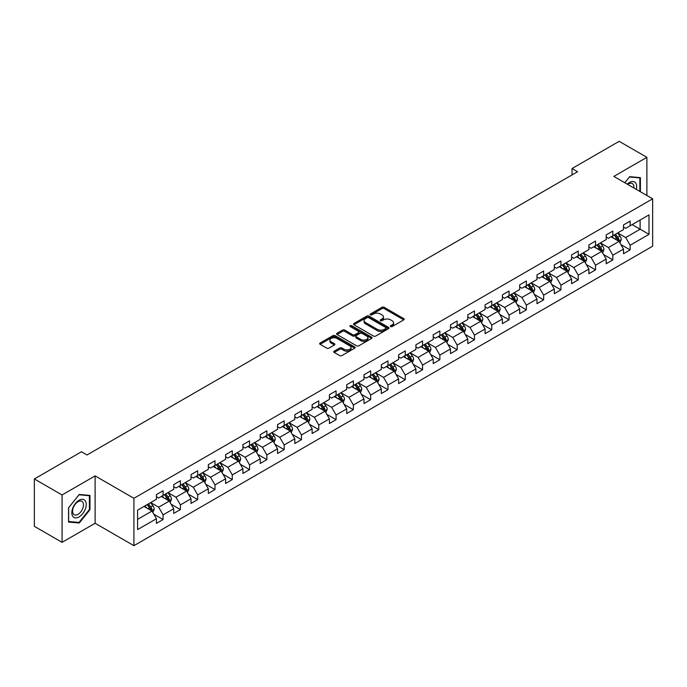 <?xml version="1.0" encoding="UTF-8"?>
<svg xmlns="http://www.w3.org/2000/svg" width="687" height="687" viewBox="0 0 687 687"><rect width="100%" height="100%" fill="white"/><g stroke="black" fill="none" stroke-linecap="round" stroke-linejoin="round"><path stroke-width="1.03" d="M390.654 326.557A1.073 0.618 0 0 0 392.183 326.557L403.75 319.876A1.537 0.885 0 0 0 404.196 319.249A1.537 0.885 0 0 0 403.75 318.622L384.153 307.312A1.537 0.885 0 0 0 381.981 307.312L370.413 313.985A1.073 0.618 0 0 0 370.095 314.423A1.073 0.618 0 0 0 370.413 314.869A1.073 0.618 0 0 0 371.933 314.869L373.436 314.002A4.929 2.842 0 0 1 380.4 314.002L382.032 314.947A4.929 2.842 0 0 1 383.475 316.956A4.929 2.842 0 0 1 382.032 318.966L380.538 319.833A1.073 0.618 0 0 0 380.22 320.271A1.073 0.618 0 0 0 380.538 320.709A1.073 0.618 0 0 0 382.058 320.709L383.552 319.841A4.929 2.842 0 0 1 390.525 319.841L392.157 320.786A4.929 2.842 0 0 1 393.599 322.796A4.929 2.842 0 0 1 392.157 324.814L390.654 325.672A1.073 0.618 0 0 0 390.345 326.11A1.073 0.618 0 0 0 390.654 326.557L390.654 325.672M334.2 351.169A1.537 0.885 0 0 0 333.745 351.796A1.537 0.885 0 0 0 334.2 352.431L339.696 355.6A1.537 0.885 0 0 0 341.868 355.6L354.715 348.189A1.537 0.885 0 0 0 355.162 347.553A1.537 0.885 0 0 0 354.715 346.926L335.119 335.617A1.537 0.885 0 0 0 332.946 335.617L320.099 343.036A1.537 0.885 0 0 0 319.653 343.663A1.537 0.885 0 0 0 320.099 344.29L326.737 348.12A1.537 0.885 0 0 0 328.918 348.12L334.414 344.951A1.537 0.885 0 0 0 334.861 344.324A1.537 0.885 0 0 0 334.414 343.689L331.125 341.791A4.113 2.379 0 0 1 329.915 340.108A4.113 2.379 0 0 1 332.456 337.918A4.113 2.379 0 0 1 336.948 338.433L349.846 345.879A4.113 2.379 0 0 1 351.048 347.553A4.113 2.379 0 0 1 348.507 349.752A4.113 2.379 0 0 1 344.015 349.236L341.868 348A1.537 0.885 0 0 0 339.696 348L334.2 351.169L334.2 352.431M95.115 475.893L62.07 494.966L34.35 478.968L34.35 526.336L62.07 542.344L95.115 523.271L133.922 545.676L133.922 498.298L95.115 475.893L95.115 523.271M646.888 195.486L646.888 157.332L613.843 176.413L652.65 198.818L133.922 498.298M646.888 157.332L619.159 141.324L572.039 168.538L572.039 174.936M34.35 478.968L81.478 451.754L87.017 454.957L577.578 171.733L572.039 168.538M373.539 336.055A1.537 0.885 0 0 0 375.72 336.055L388.559 328.644A1.537 0.885 0 0 0 389.014 328.017A1.537 0.885 0 0 0 388.559 327.39L368.971 316.072A1.537 0.885 0 0 0 366.798 316.072L353.951 323.491A1.537 0.885 0 0 0 353.496 324.118A1.537 0.885 0 0 0 353.951 324.745L373.539 336.055M350.628 326.789A1.073 0.618 0 0 1 351.718 326.935L371.615 338.425L358.794 345.827A1.537 0.885 0 0 1 356.613 345.827L337.025 334.517L337.025 333.264A1.537 0.885 0 0 0 336.578 333.891A1.537 0.885 0 0 0 337.025 334.517M337.025 333.264L342.521 330.086A1.537 0.885 0 0 1 344.702 330.086L352.646 334.672A1.537 0.885 0 0 0 354.818 334.672L358.468 332.568A1.537 0.885 0 0 0 358.915 331.941A1.537 0.885 0 0 0 358.468 331.314L350.198 326.54A1.073 0.618 0 0 1 349.881 326.102A1.073 0.618 0 0 1 350.542 325.526A1.073 0.618 0 0 1 351.718 325.655L371.641 337.154A1.537 0.885 0 0 1 372.088 337.789A1.537 0.885 0 0 1 371.641 338.416L371.641 337.154M133.922 545.676L652.65 246.195L652.65 198.818M153.828 514.211L163.085 519.552L163.085 514.881L173.734 508.732L173.734 513.404L180.389 509.565L180.389 504.893L191.029 498.745L191.029 503.416L197.684 499.578L197.684 494.906L208.333 488.758L208.333 493.438L214.979 489.591L214.979 484.919L225.628 478.77L225.628 483.45L232.283 479.603L232.283 474.932L242.923 468.783L242.923 473.463L249.579 469.616L249.579 464.944L260.227 458.796L260.227 463.476L266.874 459.629L266.874 454.957L277.522 448.809L277.522 453.489L284.178 449.642L284.178 444.97L294.817 438.821L294.817 443.501L301.473 439.654L301.473 434.983L312.121 428.834L312.121 433.514L318.777 429.667L318.777 424.995L329.417 418.847L329.417 423.527L336.072 419.68L336.072 415.008L346.712 408.868L346.712 413.54L353.367 409.692L353.367 405.021L364.016 398.881L364.016 403.552L370.671 399.705L370.671 395.034L381.311 388.894L381.311 393.565L387.966 389.727L387.966 385.046L398.615 378.906L398.615 383.578L405.261 379.739L405.261 375.059L415.91 368.919L415.91 373.591L422.565 369.752L422.565 365.072L433.205 358.932L433.205 363.603L439.86 359.765L439.86 355.085L450.509 348.944L450.509 353.616L457.156 349.777L457.156 345.097L467.804 338.957L467.804 343.629L474.459 339.79L474.459 335.11L485.099 328.97L485.099 333.642L491.755 329.803L491.755 325.123L502.403 318.983L502.403 323.654L509.05 319.816L509.05 315.135L519.698 308.995L519.698 313.667L526.354 309.828L526.354 305.148L536.994 299.008L536.994 303.68L543.649 299.841L543.649 295.17L554.297 289.021L554.297 293.692L560.944 289.854L560.944 285.182L571.593 279.034L571.593 283.705L578.248 279.867L578.248 275.195L588.888 269.046L588.888 273.718L595.543 269.879L595.543 265.208L606.192 259.059L606.192 263.731L612.838 259.892L612.838 255.22L623.487 249.072L623.487 253.743L630.142 249.905L630.142 245.233L648.992 234.344L648.992 214.885L640.121 220.003L640.121 229.226L648.992 234.344M163.085 519.552L156.438 523.391L156.438 518.719L137.589 529.608L137.589 510.14L156.438 499.26L156.438 494.588L163.085 490.741L163.085 495.421L173.734 489.273L173.734 484.601L180.389 480.754L180.389 485.434L191.029 479.286L191.029 474.614L197.684 470.767L197.684 475.447L208.333 469.298L208.333 464.627L214.979 460.779L214.979 465.46L225.628 459.311L225.628 454.639L232.283 450.792L232.283 455.472L242.923 449.324L242.923 444.652L249.579 440.814L249.579 445.485L260.227 439.337L260.227 434.665L266.874 430.826L266.874 435.498L277.522 429.349L277.522 424.678L284.178 420.839L284.178 425.511L294.817 419.362L294.817 414.69L301.473 410.852L301.473 415.523L312.121 409.375L312.121 404.703L318.777 400.865L318.777 405.536L329.417 399.387L329.417 394.716L336.072 390.877L336.072 395.549L346.712 389.4L346.712 384.729L353.367 380.89L353.367 385.562L364.016 379.413L364.016 374.741L370.671 370.903L370.671 375.574L381.311 369.426L381.311 364.754L387.966 360.915L387.966 365.587L398.615 359.438L398.615 354.767L405.261 350.928L405.261 355.6L415.91 349.451L415.91 344.78L422.565 340.941L422.565 345.613L433.205 339.464L433.205 334.792L439.86 330.954L439.86 335.625L450.509 329.477L450.509 324.805L457.156 320.966L457.156 325.638L467.804 319.489L467.804 314.818L474.459 310.979L474.459 315.651L485.099 309.502L485.099 304.83L491.755 300.992L491.755 305.663L502.403 299.515L502.403 294.843L509.05 291.005L509.05 295.676L519.698 289.528L519.698 284.856L526.354 281.017L526.354 285.689L536.994 279.54L536.994 274.869L543.649 271.03L543.649 275.702L554.297 269.562L554.297 264.881L560.944 261.043L560.944 265.714L571.593 259.574L571.593 254.894L578.248 251.056L578.248 255.727L588.888 249.587L588.888 244.907L595.543 241.068L595.543 245.74L606.192 239.6L606.192 234.92L612.838 231.081L612.838 235.753L623.487 229.613L623.487 224.932L630.142 221.094L630.142 225.765L648.992 214.885M161.316 496.443L169.294 501.055L158.654 507.195L150.668 502.592M156.438 496.701L158.654 497.981L163.085 495.421M158.654 507.195L163.085 514.881M169.294 501.055L173.734 508.732M178.611 486.456L186.598 491.068L175.949 497.208L167.971 492.605M173.734 486.714L175.949 487.993L180.389 485.434M175.949 497.208L180.389 504.893M186.598 491.068L191.029 498.745M195.907 476.469L203.893 481.08L193.253 487.22L185.267 482.618M191.029 476.726L193.253 478.006L197.684 475.447M193.253 487.22L197.684 494.906M203.893 481.08L208.333 488.758M213.21 466.482L221.197 471.093L210.548 477.233L202.562 472.63M208.333 466.739L210.548 468.019L214.979 465.46M210.548 477.233L214.979 484.919M221.197 471.093L225.628 478.77M230.506 456.494L238.492 461.106L227.844 467.246L219.866 462.643M225.628 456.752L227.844 458.031L232.283 455.472M227.844 467.246L232.283 474.932M238.492 461.106L242.923 468.783M247.809 446.507L255.787 451.119L245.147 457.259L237.161 452.656M242.923 446.765L245.147 448.044L249.579 445.485M245.147 457.259L249.579 464.944M255.787 451.119L260.227 458.796M265.105 436.52L273.091 441.131L262.443 447.271L254.456 442.668M260.227 436.777L262.443 438.057L266.874 435.498M262.443 447.271L266.874 454.957M273.091 441.131L277.522 448.809M282.4 426.533L290.386 431.144L279.738 437.293L271.76 432.681M277.522 426.79L279.738 428.07L284.178 425.511M279.738 437.293L284.178 444.97M290.386 431.144L294.817 438.821M299.704 416.545L307.682 421.157L297.042 427.305L289.055 422.694M294.817 416.803L297.042 418.082L301.473 415.523M297.042 427.305L301.473 434.983M307.682 421.157L312.121 428.834M316.999 406.558L324.985 411.17L314.337 417.318L306.35 412.707M312.121 406.816L314.337 408.095L318.777 405.536M314.337 417.318L318.777 424.995M324.985 411.17L329.417 418.847M334.294 396.571L342.281 401.182L331.632 407.331L323.654 402.719M329.417 396.828L331.632 398.108L336.072 395.549M331.632 407.331L336.072 415.008M342.281 401.182L346.712 408.868M351.598 386.583L359.576 391.195L348.936 397.344L340.95 392.732M346.712 386.841L348.936 388.121L353.367 385.562M348.936 397.344L353.367 405.021M359.576 391.195L364.016 398.881M368.893 376.596L376.88 381.208L366.231 387.356L358.245 382.745M364.016 376.854L366.231 378.133L370.671 375.574M366.231 387.356L370.671 395.034M376.88 381.208L381.311 388.894M386.188 366.609L394.175 371.22L383.526 377.369L375.549 372.758M381.311 366.867L383.526 368.146L387.966 365.587M383.526 377.369L387.966 385.046M394.175 371.22L398.615 378.906M403.492 356.622L411.47 361.233L400.83 367.382L392.844 362.77M398.615 356.879L400.83 358.159L405.261 355.6M400.83 367.382L405.261 375.059M411.47 361.233L415.91 368.919M420.788 346.634L428.774 351.246L418.125 357.395L410.139 352.783M415.91 346.892L418.125 348.172L422.565 345.613M418.125 357.395L422.565 365.072M428.774 351.246L433.205 358.932M438.083 336.647L446.069 341.259L435.421 347.407L427.443 342.796M433.205 336.905L435.421 338.184L439.86 335.625M435.421 347.407L439.86 355.085M446.069 341.259L450.509 348.944M455.387 326.66L463.364 331.271L452.724 337.42L444.738 332.809M450.509 326.918L452.724 328.197L457.156 325.638M452.724 337.42L457.156 345.097M463.364 331.271L467.804 338.957M472.682 316.673L480.668 321.284L470.02 327.433L462.033 322.821M467.804 316.93L470.02 318.21L474.459 315.651M470.02 327.433L474.459 335.11M480.668 321.284L485.099 328.97M489.977 306.685L497.963 311.297L487.315 317.446L479.337 312.834M485.099 306.943L487.315 308.223L491.755 305.663M487.315 317.446L491.755 325.123M497.963 311.297L502.403 318.983M507.281 296.698L515.259 301.31L504.619 307.458L496.632 302.847M502.403 296.956L504.619 298.235L509.05 295.676M504.619 307.458L509.05 315.135M515.259 301.31L519.698 308.995M524.576 286.711L532.562 291.322L521.914 297.471L513.928 292.86M519.698 286.968L521.914 288.248L526.354 285.689M521.914 297.471L526.354 305.148M532.562 291.322L536.994 299.008M541.871 276.724L549.858 281.335L539.218 287.484L531.231 282.872M536.994 276.981L539.218 278.261L543.649 275.702M539.218 287.484L543.649 295.17M549.858 281.335L554.297 289.021M559.175 266.745L567.153 271.348L556.513 277.496L548.527 272.885M554.297 266.994L556.513 268.274L560.944 265.714M556.513 277.496L560.944 285.182M567.153 271.348L571.593 279.034M576.47 256.758L584.457 261.361L573.808 267.509L565.83 262.898M571.593 257.007L573.808 258.286L578.248 255.727M573.808 267.509L578.248 275.195M584.457 261.361L588.888 269.046M593.766 246.77L601.752 251.373L591.112 257.522L583.126 252.91M588.888 247.019L591.112 248.299L595.543 245.74M591.112 257.522L595.543 265.208M601.752 251.373L606.192 259.059M611.069 236.783L619.056 241.386L608.407 247.535L600.421 242.923M606.192 237.032L608.407 238.32L612.838 235.753M608.407 247.535L612.838 255.22M619.056 241.386L623.487 249.072M632.134 224.615L640.121 229.226L625.702 237.547L617.725 232.936M623.487 227.045L625.702 228.333L630.142 225.765M625.702 237.547L630.142 245.233M62.07 494.966L62.07 542.344M137.589 519.363L151.999 511.042L144.012 506.431M151.999 511.042L156.438 518.719M620.885 244.555L630.142 249.905M603.581 254.542L612.838 259.892M586.286 264.529L595.543 269.879M568.991 274.517L578.248 279.867M551.687 284.504L560.944 289.854M534.392 294.491L543.649 299.841M517.096 304.478L526.354 309.828M499.793 314.466L509.05 319.816M482.497 324.453L491.755 329.803M465.193 334.44L474.459 339.79M447.898 344.427L457.156 349.777M430.603 354.415L439.86 359.765M413.299 364.402L422.565 369.752M396.004 374.389L405.261 379.739M378.709 384.377L387.966 389.727M361.405 394.364L370.671 399.705M344.11 404.351L353.367 409.692M326.814 414.338L336.072 419.68M309.511 424.326L318.777 429.667M292.215 434.313L301.473 439.654M274.92 444.3L284.178 449.642M257.616 454.287L266.874 459.629M240.321 464.275L249.579 469.616M223.026 474.262L232.283 479.603M205.722 484.249L214.979 489.591M188.427 494.236L197.684 499.578M171.132 504.224L180.389 509.565M640.396 191.742L640.396 177.632L629.696 176.671L624.818 182.742L629.472 176.988L639.846 177.916L639.846 191.424M68.563 522.043L79.263 523.005L89.963 509.694L89.963 495.421L79.263 494.468L68.563 507.779L68.563 522.043M89.404 509.368L89.963 509.694M78.129 522.352L79.263 523.005M391.092 326.703L392.157 326.093A4.929 2.842 0 0 0 393.599 324.075L393.599 322.796M383.475 316.956L383.475 318.236A4.929 2.842 0 0 1 382.032 320.245L380.967 320.863M403.75 318.622L403.75 319.876L384.153 308.592A1.537 0.885 0 0 0 381.981 308.592L370.843 315.015M388.559 327.39L388.559 328.644L368.971 317.351A1.537 0.885 0 0 0 366.798 317.351L353.968 324.762M385.845 328.455A1.073 0.618 0 0 0 386.154 328.017A1.073 0.618 0 0 0 385.845 327.57L368.644 317.643A1.073 0.618 0 0 0 367.124 317.643L365.544 318.553A4.929 2.842 0 0 0 364.101 320.571A4.929 2.842 0 0 0 365.544 322.581L377.3 329.365A4.929 2.842 0 0 0 384.265 329.365L385.845 328.455L385.845 329.734A1.073 0.618 0 0 0 386.154 329.296L386.154 328.017M364.101 320.571L364.101 321.851A4.929 2.842 0 0 0 365.544 323.86L365.544 322.581M385.845 329.734L384.265 330.645A4.929 2.842 0 0 1 377.3 330.645L365.544 323.86M337.042 334.526L342.521 331.366L342.521 330.086M358.915 331.941L358.915 333.221A1.537 0.885 0 0 1 358.468 333.848L354.818 335.952A1.537 0.885 0 0 1 352.646 335.952L344.702 331.366A1.537 0.885 0 0 0 342.521 331.366M360.89 339.438A4.113 2.379 0 0 0 365.372 339.953A4.113 2.379 0 0 0 367.914 337.755A4.113 2.379 0 0 0 366.712 336.072L362.169 333.453A1.537 0.885 0 0 0 359.988 333.453L356.347 335.557A1.537 0.885 0 0 0 355.892 336.183A1.537 0.885 0 0 0 356.347 336.81L360.89 339.438L360.89 340.718A4.113 2.379 0 0 0 365.372 341.233A4.113 2.379 0 0 0 367.914 339.035L367.914 337.755M355.892 336.183L355.892 337.463A1.537 0.885 0 0 0 356.347 338.09L356.347 336.81M360.89 340.718L356.347 338.09M351.048 347.553L351.048 348.841A4.113 2.379 0 0 1 348.507 351.031A4.113 2.379 0 0 1 344.015 350.516L341.868 349.279A1.537 0.885 0 0 0 339.696 349.279L334.217 352.44M329.915 340.108L329.915 341.387A4.113 2.379 0 0 0 331.125 343.071L331.125 341.791M334.414 343.689L334.414 344.951L331.125 343.071M354.715 346.926L354.715 348.189L335.119 336.896A1.537 0.885 0 0 0 332.946 336.896L320.125 344.299M619.932 242.906L621.246 239.583A4.156 2.396 -120 0 0 619.923 236.045L617.63 232.987M613.646 238.269L612.091 236.191M618.412 241.017L619.004 239.763A4.156 2.396 -120 0 0 617.811 237.264L615.526 234.207M614.487 234.808L617.02 238.2A2.121 1.219 60 0 1 617.407 238.836L619.004 239.763M614.195 234.971L616.479 238.028A4.156 2.396 60 0 1 617.673 240.527M639.159 177.521L639.846 177.916M636.334 189.397A10.193 5.882 120 0 0 634.573 181.986A10.193 5.882 120 0 0 627.274 184.159M633.869 187.972A7.72 4.457 120 0 0 632.323 183.549A7.72 4.457 120 0 0 627.712 184.417M79.039 516.925A10.193 5.882 120 0 0 86.244 504.447A10.193 5.882 120 0 0 79.039 500.282A10.193 5.882 120 0 0 71.826 512.768A10.193 5.882 120 0 0 79.039 516.925M78.026 514.323A7.72 4.457 120 0 0 83.067 507.521A7.72 4.457 120 0 0 81.882 501.338A7.72 4.457 120 0 0 78.026 501.725A7.72 4.457 120 0 0 72.985 508.526A7.72 4.457 120 0 0 74.17 514.709A7.72 4.457 120 0 0 78.026 514.323M68.666 507.676L79.039 494.786L89.404 495.705L89.404 509.531L79.039 522.429L68.666 521.502L68.648 507.667M88.717 495.31L89.404 495.705M602.628 252.893L603.95 249.57A4.156 2.396 -120 0 0 602.619 246.032L600.335 242.975M596.342 248.256L594.787 246.178M601.108 251.004L601.709 249.75A4.156 2.396 -120 0 0 600.515 247.251L598.231 244.194M597.183 244.795L599.725 248.187A2.121 1.219 60 0 1 600.112 248.823L601.709 249.75M596.9 244.958L599.184 248.016A4.156 2.396 60 0 1 600.378 250.515M585.333 262.881L586.646 259.557A4.156 2.396 -120 0 0 585.324 256.019L583.031 252.962M579.047 258.243L577.492 256.165M583.813 260.991L584.405 259.738A4.156 2.396 -120 0 0 583.22 257.239L580.927 254.181M579.888 254.783L582.43 258.175A2.121 1.219 60 0 1 582.808 258.81L584.405 259.738M579.596 254.946L581.889 258.003A4.156 2.396 60 0 1 583.074 260.502M568.029 272.868L569.351 269.544A4.156 2.396 -120 0 0 568.029 266.006L565.736 262.949M561.751 268.231L560.197 266.152M566.517 270.979L567.11 269.725A4.156 2.396 -120 0 0 565.916 267.226L563.632 264.169M562.593 264.77L565.126 268.162A2.121 1.219 60 0 1 565.513 268.797L567.11 269.725M562.301 264.933L564.585 267.99A4.156 2.396 60 0 1 565.779 270.489M550.734 282.855L552.056 279.532A4.156 2.396 -120 0 0 550.725 275.994L548.441 272.937M544.447 278.218L542.893 276.14M549.214 280.966L549.806 279.712A4.156 2.396 -120 0 0 548.621 277.213L546.328 274.156M545.289 274.757L547.831 278.141A2.121 1.219 60 0 1 548.217 278.785L549.806 279.712M545.006 274.92L547.29 277.977A4.156 2.396 60 0 1 548.484 280.476M533.438 292.842L534.752 289.519A4.156 2.396 -120 0 0 533.43 285.981L531.137 282.924M527.152 288.205L525.598 286.127M531.918 290.953L532.511 289.699A4.156 2.396 -120 0 0 531.326 287.2L529.033 284.143M527.994 284.744L530.536 288.128A2.121 1.219 60 0 1 530.914 288.772L532.511 289.699M527.702 284.907L529.995 287.965A4.156 2.396 60 0 1 531.18 290.464M516.135 302.83L517.457 299.506A4.156 2.396 -120 0 0 516.135 295.968L513.842 292.911M509.857 298.192L508.294 296.114M514.623 300.94L515.216 299.687A4.156 2.396 -120 0 0 514.022 297.188L511.738 294.13M510.699 294.732L513.232 298.115A2.121 1.219 60 0 1 513.618 298.759L515.216 299.687M510.407 294.895L512.691 297.952A4.156 2.396 60 0 1 513.885 300.451M498.839 312.817L500.162 309.493A4.156 2.396 -120 0 0 498.831 305.955L496.546 302.898M492.553 308.171L490.999 306.101M497.319 310.928L497.912 309.674A4.156 2.396 -120 0 0 496.727 307.166L494.434 304.118M493.395 304.719L495.937 308.102A2.121 1.219 60 0 1 496.323 308.746L497.912 309.674M493.103 304.882L495.396 307.939A4.156 2.396 60 0 1 496.589 310.438M481.544 322.804L482.858 319.481A4.156 2.396 -120 0 0 481.535 315.943L479.243 312.886M475.258 318.158L473.704 316.089M480.024 320.915L480.617 319.661A4.156 2.396 -120 0 0 479.432 317.154L477.139 314.105M476.1 314.706L478.641 318.09A2.121 1.219 60 0 1 479.019 318.734L480.617 319.661M475.808 314.869L478.1 317.926A4.156 2.396 60 0 1 479.286 320.425M464.24 332.791L465.563 329.468A4.156 2.396 -120 0 0 464.24 325.93L461.947 322.873M457.954 328.146L456.4 326.076M462.72 330.902L463.321 329.64A4.156 2.396 -120 0 0 462.128 327.141L459.843 324.092M458.804 324.693L461.338 328.077A2.121 1.219 60 0 1 461.724 328.721L463.321 329.64M458.512 324.857L460.797 327.914A4.156 2.396 60 0 1 461.99 330.413M446.945 342.779L448.267 339.455A4.156 2.396 -120 0 0 446.936 335.917L444.652 332.86M440.659 338.133L439.105 336.063M445.425 340.889L446.018 339.627A4.156 2.396 -120 0 0 444.832 337.128L442.54 334.08M441.501 334.681L444.042 338.064A2.121 1.219 60 0 1 444.429 338.708L446.018 339.627M441.209 334.844L443.501 337.901A4.156 2.396 60 0 1 444.687 340.4M429.65 352.766L430.964 349.443A4.156 2.396 -120 0 0 429.641 345.905L427.348 342.847M423.364 348.12L421.809 346.05M428.13 350.877L428.722 349.614A4.156 2.396 -120 0 0 427.537 347.115L425.244 344.067M424.205 344.668L426.739 348.051A2.121 1.219 60 0 1 427.125 348.695L428.722 349.614M423.913 344.831L426.206 347.888A4.156 2.396 60 0 1 427.391 350.387M412.346 362.753L413.668 359.43A4.156 2.396 -120 0 0 412.346 355.892L410.053 352.835M406.06 358.107L404.506 356.038M410.826 360.864L411.427 359.602A4.156 2.396 -120 0 0 410.233 357.103L407.949 354.054M406.902 354.655L409.443 358.039A2.121 1.219 60 0 1 409.83 358.683L411.427 359.602M406.618 354.818L408.902 357.875A4.156 2.396 60 0 1 410.096 360.374M395.051 372.74L396.373 369.417A4.156 2.396 -120 0 0 395.042 365.879L392.758 362.822M388.765 368.095L387.21 366.025M393.531 370.851L394.123 369.589A4.156 2.396 -120 0 0 392.938 367.09L390.645 364.041M389.606 364.642L392.148 368.026A2.121 1.219 60 0 1 392.535 368.67L394.123 369.589M389.314 364.806L391.607 367.863A4.156 2.396 60 0 1 392.792 370.362M377.756 382.728L379.069 379.404A4.156 2.396 -120 0 0 377.747 375.866L375.454 372.809M371.469 378.082L369.915 376.012M376.236 380.838L376.828 379.576A4.156 2.396 -120 0 0 375.643 377.077L373.35 374.029M372.311 374.63L374.844 378.013A2.121 1.219 60 0 1 375.231 378.657L376.828 379.576M372.019 374.793L374.312 377.85A4.156 2.396 60 0 1 375.497 380.349M360.452 392.715L361.774 389.392A4.156 2.396 -120 0 0 360.443 385.854L358.159 382.796M354.166 388.069L352.611 386M358.932 390.826L359.533 389.563A4.156 2.396 -120 0 0 358.339 387.064L356.055 384.016M355.007 384.608L357.549 388A2.121 1.219 60 0 1 357.936 388.644L359.533 389.563M354.724 384.78L357.008 387.837A4.156 2.396 60 0 1 358.202 390.336M343.157 402.702L344.479 399.379A4.156 2.396 -120 0 0 343.148 395.841L340.864 392.784M336.87 398.056L335.316 395.987M341.637 400.813L342.229 399.551A4.156 2.396 -120 0 0 341.044 397.052L338.751 393.995M337.712 394.596L340.254 397.988A2.121 1.219 60 0 1 340.64 398.632L342.229 399.551M337.42 394.767L339.713 397.825A4.156 2.396 60 0 1 340.898 400.323M325.861 412.689L327.175 409.366A4.156 2.396 -120 0 0 325.853 405.828L323.56 402.771M319.575 408.044L318.021 405.974M324.341 410.8L324.934 409.538A4.156 2.396 -120 0 0 323.74 407.039L321.456 403.982M320.417 404.583L322.95 407.975A2.121 1.219 60 0 1 323.337 408.619L324.934 409.538M320.125 404.755L322.418 407.812A4.156 2.396 60 0 1 323.603 410.311M308.557 422.677L309.88 419.353A4.156 2.396 -120 0 0 308.549 415.815L306.265 412.758M302.271 418.031L300.717 415.961M307.037 420.788L307.639 419.525A4.156 2.396 -120 0 0 306.445 417.026L304.161 413.969M303.113 414.57L305.655 417.962A2.121 1.219 60 0 1 306.041 418.606L307.639 419.525M302.83 414.742L305.114 417.799A4.156 2.396 60 0 1 306.308 420.298M291.262 432.664L292.585 429.341A4.156 2.396 -120 0 0 291.254 425.803L288.969 422.745M284.976 428.018L283.422 425.94M289.742 430.775L290.335 429.512A4.156 2.396 -120 0 0 289.15 427.013L286.857 423.956M285.818 424.557L288.36 427.949A2.121 1.219 60 0 1 288.738 428.594L290.335 429.512M285.526 424.729L287.819 427.786A4.156 2.396 60 0 1 289.004 430.285M273.967 442.651L275.281 439.328A4.156 2.396 -120 0 0 273.958 435.781L271.666 432.733M267.681 438.005L266.127 435.927M272.447 440.762L273.04 439.5A4.156 2.396 -120 0 0 271.846 437.001L269.562 433.944M268.523 434.545L271.056 437.937A2.121 1.219 60 0 1 271.442 438.581L273.04 439.5M268.231 434.716L270.515 437.774A4.156 2.396 60 0 1 271.708 440.273M256.663 452.63L257.986 449.315A4.156 2.396 -120 0 0 256.655 445.769L254.37 442.72M250.377 447.993L248.823 445.915M255.143 450.749L255.744 449.487A4.156 2.396 -120 0 0 254.551 446.988L252.266 443.931M251.219 444.532L253.761 447.924A2.121 1.219 60 0 1 254.147 448.568L255.744 449.487M250.935 444.704L253.22 447.761A4.156 2.396 60 0 1 254.413 450.26M239.368 462.617L240.682 459.294A4.156 2.396 -120 0 0 239.359 455.756L237.075 452.707M233.082 457.98L231.528 455.902M237.848 460.737L238.441 459.474A4.156 2.396 -120 0 0 237.255 456.975L234.963 453.918M233.923 454.519L236.465 457.911A2.121 1.219 60 0 1 236.843 458.555L238.441 459.474M233.632 454.691L235.924 457.748A4.156 2.396 60 0 1 237.109 460.247M222.073 472.604L223.387 469.281A4.156 2.396 -120 0 0 222.064 465.743L219.771 462.694M215.787 467.967L214.232 465.889M220.553 470.715L221.145 469.461A4.156 2.396 -120 0 0 219.952 466.962L217.667 463.905M216.628 464.506L219.162 467.899A2.121 1.219 60 0 1 219.548 468.543L221.145 469.461M216.336 464.678L218.621 467.735A4.156 2.396 60 0 1 219.814 470.234M204.769 482.592L206.091 479.268A4.156 2.396 -120 0 0 204.76 475.73L202.476 472.682M198.483 477.954L196.929 475.876M203.249 480.702L203.85 479.449A4.156 2.396 -120 0 0 202.656 476.95L200.372 473.893M199.324 474.494L201.866 477.886A2.121 1.219 60 0 1 202.253 478.53L203.85 479.449M199.041 474.665L201.325 477.714A4.156 2.396 60 0 1 202.519 480.222M187.474 492.579L188.788 489.256A4.156 2.396 -120 0 0 187.465 485.718L185.181 482.669M181.188 487.942L179.633 485.864M185.954 490.69L186.546 489.436A4.156 2.396 -120 0 0 185.361 486.937L183.068 483.88M182.029 484.481L184.571 487.873A2.121 1.219 60 0 1 184.949 488.517L186.546 489.436M181.737 484.653L184.03 487.701A4.156 2.396 60 0 1 185.215 490.209M170.178 502.566L171.492 499.243A4.156 2.396 -120 0 0 170.17 495.705L167.877 492.656M163.892 497.929L162.338 495.851M168.659 500.677L169.251 499.423A4.156 2.396 -120 0 0 168.057 496.924L165.773 493.867M164.734 494.468L167.267 497.86A2.121 1.219 60 0 1 167.654 498.504L169.251 499.423M164.442 494.64L166.726 497.689A4.156 2.396 60 0 1 167.92 500.188M152.875 512.554L154.197 509.23A4.156 2.396 -120 0 0 152.866 505.692L150.582 502.644M146.589 507.916L145.034 505.838M151.355 510.664L151.956 509.411A4.156 2.396 -120 0 0 150.762 506.912L148.469 503.854M147.43 504.456L149.972 507.848A2.121 1.219 60 0 1 150.359 508.492L151.956 509.411M147.147 504.627L149.431 507.676A4.156 2.396 60 0 1 150.625 510.175M392.157 326.093L392.157 324.814M380.538 320.709L380.538 319.833M382.032 320.245L382.032 318.966M370.413 314.869L370.413 313.985M381.981 308.592L381.981 307.312M384.153 308.592L384.153 307.312M353.951 324.745L353.951 323.491M366.798 317.351L366.798 316.072M368.971 317.351L368.971 316.072M377.3 330.645L377.3 329.365M384.265 330.645L384.265 329.365M344.702 331.366L344.702 330.086M352.646 335.952L352.646 334.672M354.818 335.952L354.818 334.672M358.468 333.848L358.468 332.568M351.718 326.935L351.718 325.655M339.696 349.279L339.696 348M341.868 349.279L341.868 348M344.015 350.516L344.015 349.236M320.099 344.29L320.099 343.036M332.946 336.896L332.946 335.617M335.119 336.896L335.119 335.617M618.644 241.154L621.22 239.66M617.811 237.264L619.923 236.045M614.856 238.964L616.479 238.028M601.34 251.141L603.925 249.647M600.515 247.251L602.619 246.032M597.561 248.952L599.184 248.016M584.044 261.129L586.621 259.634M583.22 257.239L585.324 256.019M580.257 258.939L581.889 258.003M566.749 271.116L569.325 269.622M565.916 267.226L568.029 266.006M562.962 268.926L564.585 267.99M549.445 281.103L552.03 279.609M548.621 277.213L550.725 275.994M545.667 278.913L547.29 277.977M532.15 291.09L534.726 289.596M531.326 287.2L533.43 285.981M528.363 288.901L529.995 287.965M514.855 301.078L517.431 299.584M514.022 297.188L516.135 295.968M511.068 298.888L512.691 297.952M497.551 311.065L500.136 309.571M496.727 307.166L498.831 305.955M493.773 308.875L495.396 307.939M480.256 321.052L482.832 319.558M479.432 317.154L481.535 315.943M476.469 318.862L478.1 317.926M462.961 331.04L465.537 329.545M462.128 327.141L464.24 325.93M459.174 328.85L460.797 327.914M445.657 341.027L448.233 339.533M444.832 337.128L446.936 335.917M441.878 338.837L443.501 337.901M428.362 351.005L430.938 349.52M427.537 347.115L429.641 345.905M424.575 348.824L426.206 347.888M411.066 360.993L413.643 359.507M410.233 357.103L412.346 355.892M407.279 358.812L408.902 357.875M393.763 370.98L396.339 369.494M392.938 367.09L395.042 365.879M389.984 368.799L391.607 367.863M376.467 380.967L379.044 379.482M375.643 377.077L377.747 375.866M372.68 378.786L374.312 377.85M359.172 390.955L361.748 389.469M358.339 387.064L360.443 385.854M355.385 388.773L357.008 387.837M341.868 400.942L344.445 399.456M341.044 397.052L343.148 395.841M338.09 398.761L339.713 397.825M324.573 410.929L327.149 409.443M323.74 407.039L325.853 405.828M320.786 408.748L322.418 407.812M307.269 420.916L309.854 419.431M306.445 417.026L308.549 415.815M303.491 418.735L305.114 417.799M289.974 430.904L292.55 429.418M289.15 427.013L291.254 425.803M286.196 428.722L287.819 427.786M272.679 440.891L275.255 439.405M271.846 437.001L273.958 435.781M268.892 438.71L270.515 437.774M255.375 450.878L257.96 449.392M254.551 446.988L256.655 445.769M251.597 448.697L253.22 447.761M238.08 460.865L240.656 459.38M237.255 456.975L239.359 455.756M234.301 458.684L235.924 457.748M220.785 470.853L223.361 469.367M219.952 466.962L222.064 465.743M216.998 468.671L218.621 467.735M203.481 480.84L206.066 479.354M202.656 476.95L204.76 475.73M199.702 478.659L201.325 477.714M186.186 490.827L188.762 489.342M185.361 486.937L187.465 485.718M182.399 488.646L184.03 487.701M168.89 500.814L171.467 499.329M168.057 496.924L170.17 495.705M165.103 498.633L166.726 497.689M151.587 510.802L154.171 509.316M150.762 506.912L152.866 505.692M147.808 508.62L149.431 507.676"/></g></svg>
